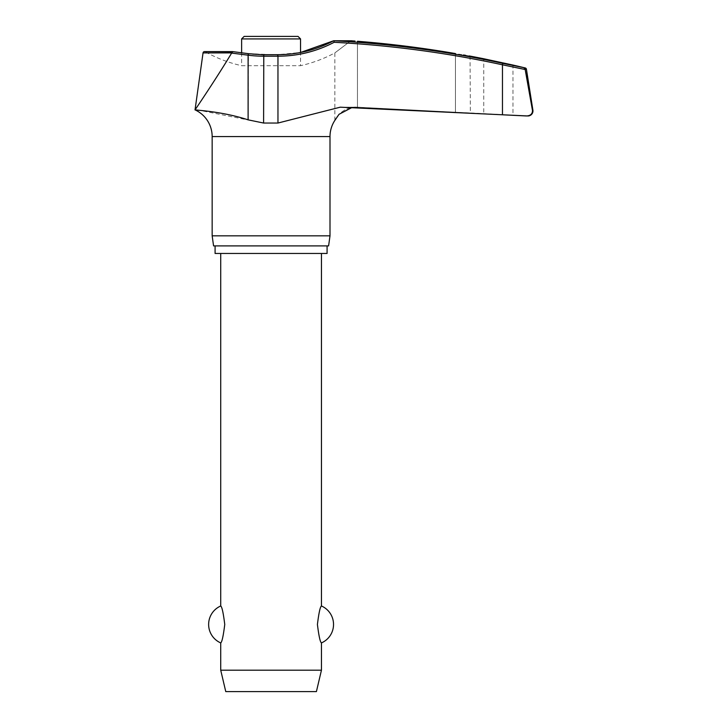 <?xml version="1.0" encoding="UTF-8"?>
<svg xmlns="http://www.w3.org/2000/svg" width="728" height="728" viewBox="0 0 728 728"><rect width="100%" height="100%" fill="white"/><g stroke="black" fill="none" stroke-linecap="round" stroke-linejoin="round"><path stroke-width="0.55" stroke-dasharray="3.64 2.73" d="M525.17 69.524L502.466 64.801A1075.156 1068.577 -90 0 0 334.143 42.288L333.943 40.741A120.566 119.829 -90 0 1 277.714 54.837A120.566 119.829 -90 0 0 333.943 40.741L333.651 40.768A1076.667 1070.078 90 0 1 502.62 63.327L525.279 67.968M470.051 56.102L470.361 112.967L512.967 115.197L512.967 65.056L483.756 58.759L483.756 113.668L527.663 115.97A5.032 5.032 0 0 0 527.927 115.97L526.517 115.97C530.494 115.888 532.486 113.95 532.496 110.146L532.568 110.938M357.457 41.259L357.457 107.198L356.756 107.189L358.358 107.225L357.457 107.198C342.852 105.951 334.552 119.538 334.844 120.42C334.425 119.583 343.27 105.733 357.457 107.198L357.457 41.259A1078.059 1076.321 90 0 1 455.446 53.572L455.446 112.221C474.756 113.186 474.756 113.186 455.446 112.221L358.358 107.225L455.446 112.221C474.756 113.186 474.756 113.186 455.446 112.221L455.446 53.572L463.518 54.973M327.081 245.9L215.088 245.9L327.081 245.9M350.923 40.741L334.88 52.889L350.923 40.741L334.88 52.889L350.923 40.741L333.651 40.768M354.354 41.014L355.027 41.068M465.738 55.355L469.178 55.947M502.62 63.327L502.466 114.797L340.231 107.189L277.959 123.041L263.6 123.041L199.408 110.301M351.815 107.598L356.756 107.189L340.231 107.189L356.756 107.189M263.854 54.837L277.714 54.837L263.782 54.682L263.6 56.193A121.922 121.03 -90 0 1 248.111 55.191L231.631 53.08L232.851 51.788L248.539 53.845A120.566 119.692 90 0 0 263.854 54.837A120.566 119.692 90 0 1 248.539 53.845L232.851 51.788L205.278 51.788A1.511 1.511 0 0 0 204.541 51.597M334.844 120.42L334.844 52.907A134.689 134.689 0 0 1 300.546 65.693L300.546 52.48L277.787 54.682L277.959 56.193L263.6 56.193L263.6 123.041M241.623 52.798L241.623 65.693L300.546 65.693L241.623 65.693A134.689 134.689 0 0 1 205.278 51.788L232.541 51.597L248.485 53.69L248.111 119.847M298.025 36.4L244.144 36.4M321.448 670.197L220.721 670.197M220.721 642.915C221.985 642.105 223.332 635.954 224.752 624.451C223.332 612.94 221.985 606.788 220.721 605.987M321.448 253.453L220.721 253.453L321.448 253.453M321.448 605.987C320.184 606.788 318.837 612.94 317.417 624.451C318.837 635.954 320.184 642.105 321.448 642.915M316.407 691.6L225.762 691.6M212.157 235.826L330.002 235.826M328.592 245.9L213.577 245.9M215.088 253.453L327.081 253.453M195.04 109.864C196.596 107.662 216.962 77.477 231.631 53.08M334.143 42.288A121.922 121.176 90 0 1 277.959 56.193L277.959 123.041M358.358 107.225L342.369 107.225L358.358 107.225M527.663 115.97L526.517 115.97M212.157 136.573L330.002 136.573M231.695 52.898L203.048 52.898M526.417 69.196L525.115 69.196M300.546 38.921L241.623 38.921M277.714 54.837L248.485 53.69"/><path stroke-width="1.09" d="M199.408 110.301L195.04 109.864C193.666 110.065 221.521 111.111 248.111 119.847L263.6 123.041L277.959 123.041L340.231 107.189L527.927 115.97A5.032 5.032 0 0 0 532.896 110.146L525.115 69.196L524.042 67.968L525.115 69.196L532.568 110.938M277.714 54.837L277.959 56.193A121.922 121.176 90 0 0 334.143 42.288L333.943 40.741L351.551 40.786M532.496 110.146C532.614 113.777 530.621 115.716 526.517 115.97L502.466 114.797L502.466 64.801L525.17 69.524M327.081 245.9L327.081 253.453L215.088 253.453L215.088 245.9M351.815 107.598L339.021 114.314L334.844 120.42A29.384 29.384 0 0 0 330.002 136.573L330.002 235.826L212.157 235.826L212.157 136.573A29.384 29.384 0 0 0 195.04 109.864C196.596 107.662 216.962 77.477 231.631 53.08L248.111 55.191A121.922 121.03 -90 0 0 263.6 56.193L277.959 56.193L277.959 123.041M330.002 235.826L328.592 245.9L213.577 245.9L212.157 235.826M525.115 69.196L526.417 69.196A1.511 1.511 0 0 0 525.279 67.968A1078.377 1078.377 0 0 0 512.967 65.056L483.756 58.759A1078.377 1078.377 0 0 0 470.361 56.156M351.606 40.795L354.354 41.014M355.027 41.068L350.923 40.741M463.518 54.973L465.738 55.355M469.178 55.947L470.051 56.102M526.417 69.196L532.896 110.146M232.842 51.779L204.541 51.597A1.511 1.511 0 0 0 203.048 52.898L231.695 52.898L232.851 51.788M241.623 52.798L241.623 38.921L244.144 36.4L298.025 36.4L300.546 38.921L300.546 52.48L333.651 40.759A1076.667 1070.078 90 0 1 502.62 63.327L525.279 67.968M220.721 253.453L220.721 605.987C221.985 606.788 223.332 612.94 224.752 624.451C223.332 635.954 221.985 642.105 220.721 642.915L220.721 670.197L225.762 691.6L316.407 691.6L321.448 670.197L321.448 642.915C320.184 642.105 318.837 635.954 317.417 624.451C318.837 612.94 320.184 606.788 321.448 605.987L321.448 253.453M220.721 670.197L321.448 670.197M455.446 53.572C474.711 56.902 474.711 56.902 455.446 53.572A1078.059 1076.321 90 0 0 357.457 41.259M263.854 54.837L248.485 53.69L248.111 55.191L248.111 119.847M333.651 40.759C316.152 49.968 297.534 54.609 277.787 54.682L263.782 54.682L263.6 123.041M330.002 136.573L212.157 136.573M241.623 38.921L300.546 38.921M334.143 42.288A1075.156 1068.577 -90 0 1 502.466 64.801L502.62 63.327M321.448 642.915A20.147 20.147 0 0 0 321.448 605.987M220.721 605.987A20.147 20.147 0 0 0 220.721 642.915M232.496 51.597L204.541 51.597M232.541 51.597L248.485 53.69M203.048 52.898L195.04 109.864"/></g></svg>
